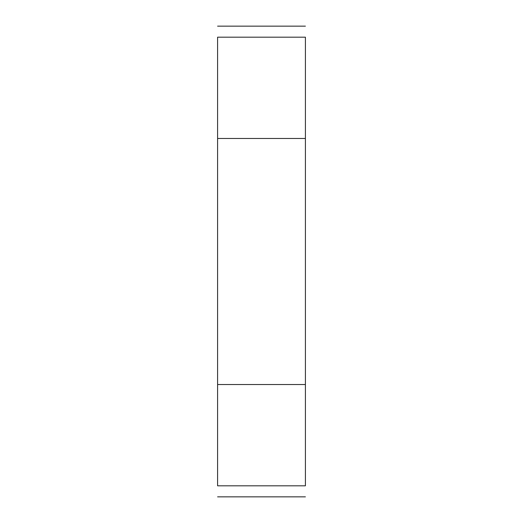 <?xml version="1.0" encoding="UTF-8"?>
<svg xmlns="http://www.w3.org/2000/svg" width="523" height="523" viewBox="0 0 523 523"><rect width="100%" height="100%" fill="white"/><g stroke="black" fill="none" stroke-linecap="round" stroke-linejoin="round"><path stroke-width="0.78" d="M217.594 485.821C217.594 500.478 217.594 500.478 217.594 485.821L305.406 485.821C305.406 500.478 305.406 500.478 305.406 485.821L305.406 37.179C305.406 22.522 305.406 22.522 305.406 37.179L217.594 37.179L217.594 485.821M217.594 37.179C217.594 22.522 217.594 22.522 217.594 37.179M217.594 384.542L305.406 384.542M217.594 138.458L305.406 138.458M217.594 496.85L305.406 496.85M217.594 26.15L305.406 26.15"/></g></svg>
